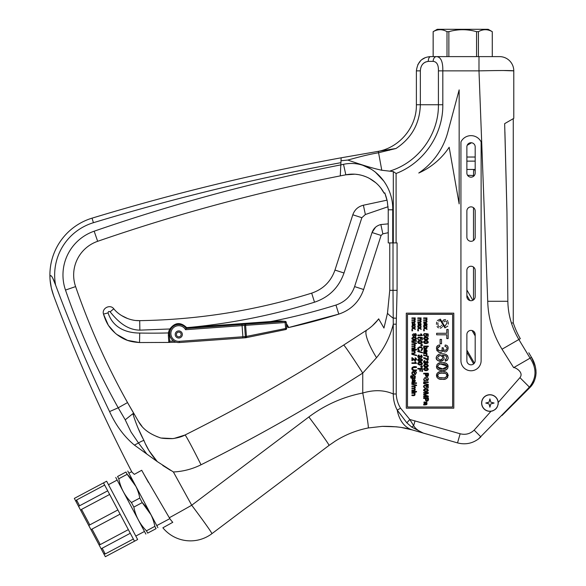<?xml version="1.0" encoding="UTF-8"?>
<svg xmlns="http://www.w3.org/2000/svg" width="586" height="586" viewBox="0 0 586 586"><rect width="100%" height="100%" fill="white"/><g stroke="black" fill="none" stroke-linecap="round" stroke-linejoin="round"><path stroke-width="0.88" d="M466.874 161.135L475.187 161.135M433.142 56.615L433.142 31.673L437.251 29.3L488.175 29.3L492.284 31.673L492.284 56.615L492.269 31.673C487.669 29.058 483.054 29.058 478.418 31.673L478.418 56.615M476.565 56.615L476.565 31.673L478.418 31.673M448.861 56.615L448.861 31.673C458.054 29.058 467.291 29.058 476.565 31.673M447.008 56.615L447.008 31.673C442.408 29.058 437.793 29.058 433.157 31.673L433.157 56.615M466.874 157.026L475.187 157.026M447.008 31.673L448.861 31.673M334.965 270.073L344.004 272.995L361.848 217.706L365.371 214.52L363.379 205.225C358.156 206.536 354.633 209.722 352.809 214.784L334.965 270.073C330.936 281.529 323.172 289.22 311.679 293.139L314.514 302.208C274.175 314.799 232.913 323.164 190.736 327.296L186.67 327.611C180.576 321.846 174.987 322.3 169.881 328.973A10.453 10.453 0 0 0 168.438 332.936L168.358 335.47L169.303 335.148L169.75 341.411L168.827 342.429L139.534 342.546C130.949 341.894 125.126 340.7 116.724 334.386C108.644 327.691 106.11 322.285 103.48 314.103C101.612 308.287 110.117 303.892 113.779 308.785C116.548 312.287 120.43 315.239 125.411 317.634C130.48 319.831 135.249 320.835 139.717 320.645C198.361 319.744 255.679 310.58 311.679 293.139C323.172 289.22 330.936 281.529 334.965 270.073L352.809 214.784C354.633 209.722 358.156 206.536 363.379 205.225L387.031 200.156L386.13 196.867M513.263 118.68L504.656 123.646L513.263 118.68L513.263 322.901C515.284 328.914 517.636 334.166 520.317 338.657C517.636 334.166 515.284 328.914 513.263 322.901L513.263 118.68M528.806 352.787L531.495 357.343C534.447 361.98 535.97 367.232 536.058 373.099C535.597 379.362 533.392 384.328 529.458 387.991L534.293 380.944M534.447 380.57L534.688 379.97M535.355 377.889L535.816 375.655M536.058 373.099L535.941 369.861M535.362 366.58L531.495 357.343L530.103 358.149C536.842 368.316 536.622 377.985 529.436 387.141L478.381 439.031L480.872 436.863L474.155 430.139C470.14 433.889 465.474 435.09 460.149 433.765L409.826 419.481L400.568 408.193C397.901 403.835 396.458 399.095 396.239 393.975L396.239 324.19L397.081 290.334L397.081 242.912L396.092 242.912L396.092 173.493C423.766 162.901 443.155 134.553 442.818 104.748L442.818 70.869L478.989 70.869L487.72 301.285C488.204 318.345 492.973 334.32 502.026 349.219L513.651 367.649C514.266 366.829 524.419 372.073 519.936 377.64L498.21 402.457A8.314 8.314 0 0 0 489.918 394.722A8.314 8.314 0 0 0 481.626 403.578A8.314 8.314 0 0 0 491.002 411.277L474.155 430.139M513.16 403.761L513.453 404.062L529.458 387.991L501.982 415.533M510.824 321.077L511.446 323.054L513.263 322.901M498.115 403.036A8.197 8.197 0 0 0 485.823 395.938A8.197 8.197 0 0 0 485.823 410.134A8.197 8.197 0 0 0 498.115 403.036M489.039 402.157L489.918 398.883L490.797 402.157L494.079 403.036L490.797 403.915L489.918 407.197L489.039 403.915L485.765 403.036L489.039 402.157L489.918 398.883L490.797 402.157M489.039 403.915L489.918 407.197L490.797 403.915M186.67 327.611L186.282 328.453M170.651 329.449L169.881 328.973L139.849 330.145C126.459 329.911 117.376 320.828 110.139 311.84C108.901 311.122 108.212 311.481 108.08 312.909C112.959 327.823 126.202 333.009 139.717 333.046A616.758 616.758 0 0 0 168.438 332.936A616.882 616.882 0 0 1 155.29 333.156M286.547 326.248L286.422 324.512L287.638 326.849L286.342 323.428L288.759 327.501L338.796 314.118L335.961 305.05A616.076 616.076 0 0 1 270.959 321.531L280.269 320.996L285.008 321.355L245.556 324.19L245.637 325.355L244.552 325.457L245.556 324.19L242.003 324.446L280.313 321.692L280.269 320.996M288.708 327.508L287.638 326.849A7.127 7.127 0 0 0 287.638 326.849A0.952 0.952 0 0 0 288.759 327.508A627.599 627.599 0 0 0 338.796 314.118C351.058 309.935 359.335 301.731 363.635 289.513L381.083 235.44L382.848 233.851L381.083 235.44L372.044 232.525L354.589 286.591C351.38 295.769 345.169 301.922 335.961 305.05M168.358 335.47L168.827 342.429L169.735 341.213A626.412 626.412 0 0 0 173.786 341.089M116.724 334.386L127.462 340.334L139.534 342.546L168.827 342.429A627.599 627.599 0 0 0 176.174 342.187M170.416 329.947A9.501 9.501 0 0 0 169.376 333.075L169.303 335.148L169.376 333.068L168.438 332.936M169.303 335.148L169.735 341.213M320.183 319.612L312.345 321.743M365.371 214.52L388.108 206.712M388.24 232.693L382.848 233.851L380.856 224.555C376.512 225.654 373.575 228.306 372.044 232.525L375.465 227.309M388.24 223.859L380.856 224.555M311.679 293.139C255.679 310.58 198.361 319.744 139.717 320.645L136.274 320.513M271.018 322.359L270.959 321.531L191.021 327.274M132.905 320.037L132.495 319.956M131.161 319.648L129.682 319.245M127.638 318.557L121.485 315.517M108.08 312.909L103.48 314.103L108.183 324.922M108.718 325.735L115.142 333.06M242.97 337.954L242.89 336.767L244.736 336.635A1.187 0.798 78.4 0 0 245.776 337.741L246.669 337.558L245.776 337.741A1.187 1.187 0 0 1 245.622 337.763L179.353 342.524L245.622 337.763A1.187 0.806 -94.1 0 1 244.736 336.635L245.358 336.474L244.567 325.42M246.435 336.415L246.669 337.558L285.748 329.537A1.187 1.187 0 0 0 286.693 328.292L286.276 322.454A1.187 1.187 0 0 0 285.008 321.355A1.187 1.187 0 0 1 286.276 322.454L245.629 325.355L245.102 324.336M175.221 334.723A3.56 3.56 0 0 1 180.334 331.266A3.56 3.56 0 0 1 180.774 337.419A3.56 3.56 0 0 1 175.221 334.723M186.18 328.46L185.55 329.698L242.084 325.633L242.003 324.446L186.18 328.46A9.024 9.024 0 0 0 170.585 329.581A9.024 9.024 0 0 0 179.353 342.524L179.272 341.338A7.838 7.838 0 0 1 175.917 326.197A7.838 7.838 0 0 1 185.55 329.698M246.42 336.415L245.358 336.518L246.076 337.499L246.42 336.415L245.622 325.355M246.669 337.558L246.076 337.499M251.965 336.474L258.609 335.111M181.096 333.969A2.373 2.373 0 0 0 177.184 332.709A2.373 2.373 0 0 0 178.049 336.73A2.373 2.373 0 0 0 181.096 333.969M133.337 539.017L105.231 553.96L103.641 553.492L101.129 548.774L105.341 556.7L134.494 541.2L129.96 532.659L103.495 482.893L74.341 498.393L78.553 506.319L76.048 501.601L76.546 500.012L104.652 485.069M107.707 490.819L78.553 506.319L90.955 529.641L98.931 544.636L90.955 529.641L120.108 514.142L92.002 529.085L100.243 544.584L98.931 544.636L101.129 548.774L130.282 533.275M80.758 510.457L81.535 509.395L109.641 494.452M100.243 544.584L128.349 529.634M89.775 524.895L117.881 509.952M103.495 482.893L106.637 481.216L137.644 539.523L134.494 541.2M127.777 471.056L157.89 527.686M115.757 477.443L145.87 534.073M131.418 502.517L139.805 498.056C138.01 488.907 133.806 480.989 127.177 474.301L125.961 472.023C128.356 470.748 128.356 470.748 125.961 472.023C128.356 470.748 128.356 470.748 125.961 472.023L117.574 476.484C115.178 477.751 115.178 477.751 117.574 476.484C115.178 477.751 115.178 477.751 117.574 476.484L118.79 478.762C120.577 487.911 124.789 495.829 131.418 502.517L133.842 507.08C135.637 516.222 139.842 524.14 146.471 530.828L147.687 533.114C145.291 534.381 145.291 534.381 147.687 533.114C145.291 534.381 145.291 534.381 147.687 533.114L156.074 528.653C158.469 527.378 158.469 527.378 156.074 528.653C158.469 527.378 158.469 527.378 156.074 528.653L154.858 526.367C153.071 517.218 148.859 509.3 142.23 502.62L150.99 514.764M118.79 478.762L127.177 474.301L135.937 486.446M139.805 498.056L142.23 502.62L133.842 507.08M146.471 530.828L154.858 526.367M335.28 441.09L329.039 445.411A35.629 1.011 53 0 0 308.866 416.961L191.717 505.235A35.629 0.623 150.4 0 1 169.31 517.746L144.134 474.66M148.5 482.527L141.702 470.272L134.333 474.36L131.916 472.111C101.971 414.375 75.872 355.57 53.634 295.688C75.872 355.57 101.971 414.375 131.916 472.111M452.619 406.999L452.619 314.352L407.482 314.352L407.482 406.999L452.619 406.999M423.671 321.868C427.128 322.725 427.084 319.685 423.671 320.454L423.671 319.89C427.062 320.74 427.113 317.729 423.671 318.484L423.671 317.92L426.996 317.92L426.491 320.366C427.59 322.19 426.652 322.879 423.671 322.432L423.671 321.868L425.004 321.868M423.671 319.89L424.506 319.89M425.333 319.89L426.212 319.846M426.432 319.722L426.586 319.245M425.407 321.868L426.19 321.831M427.069 321.494L426.886 322.073M426.352 322.395L423.671 322.432M427.069 319.429L426.491 320.366M411.921 394.971C415.342 395.902 415.467 392.605 411.921 393.389L411.921 392.832L415.247 392.832L414.771 393.331C415.503 395.25 414.558 395.99 411.921 395.535L411.921 394.971L413.504 394.979M413.613 394.971L414.456 394.913M414.595 395.484L414.214 395.528M413.24 395.535L411.921 395.535M411.921 391.968L411.921 391.404L415.247 391.404L415.247 391.968L411.921 391.968M415.877 391.968L415.877 391.404L416.514 391.404L416.514 391.968L415.877 391.968M413.372 388.584L411.921 388.584L411.921 388.02C415.32 388.884 415.306 385.844 411.921 386.613L411.921 386.049L415.247 386.049L414.785 386.555L415.291 387.28M411.921 388.584C415.371 387.829 415.298 390.862 411.921 389.998L412.756 389.998M414.595 390.525L411.921 390.562L411.921 389.998M411.921 390.562C414.895 391.03 415.833 390.342 414.742 388.496L414.785 386.555M411.921 388.02L412.749 388.02M413.584 388.02L414.456 387.976M413.584 389.998L414.082 389.998M414.749 389.741L414.837 389.375M415.313 389.69L415.108 390.232M415.32 387.588L414.742 388.496M411.848 384.299L411.848 383.845L416.587 385.178L416.587 385.632L411.848 384.299M411.921 383.391L411.921 382.826L416.514 382.826L416.514 383.391L411.921 383.391M412.485 381.025L413.599 381.405L412.434 379.845L412.288 380.409M413.328 380.153L412.998 379.713M414.038 381.398L414.302 379.171C415.877 381.244 415.078 382.233 411.921 382.138L412.339 381.442C412.258 378.629 412.822 378.615 414.038 381.398L414.646 381.259M412.434 379.845L413.599 381.405M415.291 380.241L414.991 381.742M414.192 381.962L413.474 381.969M413.284 381.969L412.551 381.977M414.742 381.127L414.851 380.688M412.097 379.398L412.72 379.076M413.767 379.926L413.892 380.746M413.643 376.065C417.811 378.292 409.358 377.926 413.643 376.065L413.042 376.139M412.39 376.93L412.734 377.684M414.859 376.959L414.668 376.454M410.83 375.97L411.65 375.604C410.149 377.941 411.35 378.886 415.247 378.424L414.302 378.424M415.291 377.223L414.837 377.919L415.247 378.424M414.837 377.919C417.298 374.923 410.032 374.776 412.361 377.86C410.969 377.714 410.705 377.142 411.57 376.153L411.079 376.6M411.65 375.604L411.57 376.153M413.635 375.487L414.573 375.692M415.166 376.263L415.306 376.717M411.042 377.01L411.108 377.377M413.364 378.424L412.888 378.424M411.167 378.212L410.749 377.78M410.574 376.849L410.698 376.19M412.126 372.007L413.401 371.297L415.166 374.227L416.045 372.967M416.529 372.528L415.218 374.806L415.166 374.227M415.218 374.806L413.445 371.868L412.463 372.696M413.401 371.297L413.445 371.868M412.427 372.835L412.427 373.604M413.101 374.366L413.504 374.264M414.075 372.85L414.185 372.469M414.309 372.147L414.69 371.656M415.489 371.48L416.258 371.92M415.21 372.066L414.837 372.425M414.588 373.319L414.441 373.846M413.987 374.652L413.621 374.879M413.342 374.93L412.61 374.776M412.588 374.762L412.083 374.256M411.855 373.472L411.892 372.608M412.288 367.341L416.514 366.88C410.544 365.071 410.559 372.293 416.514 370.484L416.514 369.876C414.507 370.301 413.137 369.92 412.398 368.74C413.152 367.429 414.522 367.012 416.514 367.488L412.896 367.649M416.514 366.88L416.514 367.488M416.514 370.484L412.976 370.389M412.302 370.022L411.929 369.341M411.848 368.675L411.929 367.993M412.507 368.067L412.398 368.74M412.515 369.312L412.837 369.693M415.379 361.716L416.529 363.401L411.921 363.401L411.921 362.837L415.518 362.837L414.837 361.716L415.833 362.434M414.837 361.716L415.518 362.837M412.954 358.859L412.463 358.427L412.463 360.676L411.921 360.676L411.921 357.643L412.573 357.834M412.463 358.427C413.635 362.06 418.822 359.95 415.21 357.746L415.152 358.324C417.613 361.306 413.042 358.947 411.921 357.643M416.521 359.064L416.5 359.614M415.577 360.632L415.071 360.654M414.639 360.515L414.199 360.214M413.914 359.943L413.13 359.057M413.342 358.493L414.031 359.291M414.58 359.811L415.027 360.046M415.452 360.06L416.016 359.54M411.848 354.34L411.848 353.885L416.587 355.219L416.587 355.673L411.848 354.34M411.921 351.3L411.921 350.736L415.247 350.736L414.771 351.241C415.503 353.16 414.558 353.9 411.921 353.446L411.921 352.882C415.357 353.819 415.371 350.443 411.921 351.3L413.606 351.3M414.756 352.545L414.837 352.142M415.254 352.75L414.932 353.241M413.262 353.446L411.921 353.446M411.921 349.879L411.921 349.315L415.247 349.315L415.247 349.879L411.921 349.879M415.877 349.879L415.877 349.315L416.514 349.315L416.514 349.879L415.877 349.879M411.921 347.908C415.386 348.773 415.298 345.711 411.921 346.494L411.921 345.938C415.32 346.802 415.306 343.755 411.921 344.524L411.921 343.96L415.247 343.96L414.742 346.414C415.833 348.26 414.888 348.941 411.921 348.472L411.921 347.908L413.255 347.908M411.921 345.938L412.749 345.938M413.584 345.938L414.456 345.887M413.665 347.908L414.441 347.872M414.837 347.256L414.434 346.612M414.595 348.436L411.921 348.472M415.32 345.498L414.742 346.414M411.848 342.209L411.848 341.755L416.587 343.096L416.587 343.55L411.848 342.209M411.921 341.301L411.921 340.737L416.514 340.737L416.514 341.301L411.921 341.301M414.888 337.639L412.903 337.763M413.306 339.382L413.921 339.433M415.1 339.382L415.496 339.279M414.185 337.023C411.189 337.939 411.072 338.928 413.833 340.012C417.305 339.104 417.422 338.107 414.185 337.023L413.548 337.06M414.192 337.609C420.404 339.624 407.981 339.638 414.192 337.609M415.027 337.089L415.701 337.272M416.5 338.84L415.694 339.777M414.742 339.997L414.031 340.019M413.797 340.012L413.408 339.968M411.892 338.144L413.057 337.148M415.306 335.705L416.023 334.701M415.65 334.276L415.364 334.21C417.759 335.881 412.874 335.771 415.364 334.21M413.32 335.888L413.877 335.653M414.148 335.163L414.112 334.606M413.848 334.24L413.247 334.035C416.404 336.042 410.061 336.086 413.247 334.035M413.943 333.639L414.412 335.602C416.946 338.452 416.939 331.434 414.412 334.328C416.939 331.434 416.946 338.452 414.412 335.602M413.694 336.393L413.123 336.474M411.921 330.841L411.921 330.204L412.559 330.204L412.559 330.841L411.921 330.841M411.921 327.135L411.921 326.453L413.643 327.669L415.247 326.549L415.247 327.23L414.097 327.992L415.247 328.805L415.247 329.493L413.643 328.358L411.921 329.559L411.921 328.878L413.196 328.028L411.921 327.135M413.408 325.398L412.383 323.919M412.288 324.402L412.485 325.025M413.328 324.153L412.998 323.714M414.038 325.398L414.302 323.172C415.877 325.252 415.086 326.241 411.921 326.138L412.339 325.442C412.251 322.63 412.815 322.615 414.038 325.398L414.646 325.259M412.434 323.846L413.599 325.406M414.302 323.172L415.291 324.241M414.991 325.743L414.5 325.948M414.207 325.963L413.504 325.963M413.32 325.963L412.551 325.977M412.097 323.399L412.712 323.076M413.767 323.926L413.892 324.747M411.921 321.868C415.364 322.747 415.349 319.722 411.921 320.454L411.921 319.89C415.32 320.754 415.306 317.715 411.921 318.484L411.921 317.92L415.247 317.92L414.742 320.366C415.833 322.212 414.895 322.901 411.921 322.432L411.921 321.868L413.255 321.868M411.921 319.89L412.749 319.89M413.584 319.89L414.456 319.846M413.687 321.868L414.441 321.831M414.712 321.685L414.837 321.289M414.595 322.395L411.921 322.432M415.32 319.458L414.742 320.366M417.796 369.048L417.796 368.433L422.389 368.433L422.389 371.531L421.847 371.531L421.847 369.048L420.426 369.048L420.426 371.202L419.884 371.202L419.884 369.048L417.796 369.048M421.598 366.096C421.598 367.239 421.598 367.239 421.598 366.096C421.598 367.239 421.598 367.239 421.598 366.096C421.598 367.239 421.598 367.239 421.598 366.096L421.927 366.221M421.598 365.759C418.653 367.612 424.535 367.678 421.598 365.759L422.228 366.03M422.447 366.484L422.264 367.18M422.037 367.371L421.524 367.488M421.283 367.429L420.733 366.733M420.067 362.639C426.374 364.639 413.767 364.675 420.067 362.639L419.62 362.653M419.085 362.705L418.587 362.88M418.301 363.137L418.184 363.562M419.005 364.382L419.532 364.448M420.067 364.47L420.602 364.448M421.122 364.382L421.539 364.228M421.817 363.979L421.942 363.54M421.034 362.712L420.55 362.653M420.059 362.053C417.064 362.968 416.946 363.965 419.708 365.041C423.18 364.148 423.297 363.152 420.059 362.053L419.4 362.089M420.931 362.119L421.627 362.324M422.374 363.913L421.59 364.8M420.616 365.027L419.935 365.049M419.671 365.041L419.283 364.997M417.767 363.181L418.931 362.177M419.29 359.115L418.778 359.225M419.18 360.844L419.649 360.895M419.913 360.903L420.067 359.072C426.337 361.079 413.826 361.115 420.067 359.072M420.059 358.486C417.02 359.408 416.946 360.405 419.84 361.481C423.187 360.566 423.26 359.57 420.059 358.486L419.481 358.515M420.675 358.522L421.371 358.661M422.345 359.548L422.411 359.972M422.36 360.397L421.752 361.159M420.792 361.445L420.089 361.489M419.393 361.452L418.426 361.181M417.774 360.405L417.723 359.972M417.781 359.548L418.748 358.661M417.84 355.753L418.997 354.926C417.327 357.211 417.759 357.929 420.279 357.064C422.521 357.577 422.836 356.881 421.217 354.97L421.114 355.534C421.942 357.108 421.73 357.299 420.462 356.098L420.77 356.969M418.997 354.926L419.078 355.49C418.301 357.394 418.594 357.577 419.972 356.032L420.462 356.098M422.294 356.94L421.92 357.46M421.29 357.694L420.279 357.064M421.913 356.581L421.883 356.061M419.078 355.49L419.605 357.196M419.232 357.929L418.565 357.812M417.943 357.233L417.723 356.522M417.723 351.541L417.723 351.087L422.462 352.428L422.462 352.882L417.723 351.541M422.264 349.849L421.129 350.758C426.659 345.872 413.225 346.194 419.254 350.831L419.408 350.223C414.756 347.198 425.004 346.516 420.982 350.157L421.319 350.018M421.129 350.758L420.982 350.157M417.972 349.945L419.232 346.897M420.008 346.78L421.473 347.11M418.902 347.681L418.272 348.575M418.265 349.175L418.455 349.63M421.598 344.634C421.598 345.777 421.598 345.777 421.598 344.634C421.598 345.777 421.598 345.777 421.598 344.634C421.598 345.777 421.598 345.777 421.598 344.634L422.001 344.832M420.733 345.051L421.598 344.29C418.66 346.172 424.528 346.187 421.598 344.29L422.228 344.561M422.418 344.89L422.088 345.872M422.067 345.887L421.598 346.026M421.305 345.974L420.733 345.125M419.4 341.206L418.851 341.316M418.287 341.711L418.184 342.099M418.214 342.283L418.594 342.766M419.041 342.927L419.657 342.993M420.916 342.957L421.305 342.869M421.034 341.242L420.616 341.191M420.059 340.591C417.02 341.513 416.946 342.51 419.84 343.586C423.187 342.671 423.26 341.675 420.059 340.591L419.495 340.62M420.067 341.169C426.491 342.993 413.57 343.543 420.067 341.169M420.689 340.627L421.341 340.752M422.345 341.66L422.411 342.078M422.36 342.495L421.737 343.264M420.785 343.543L420.081 343.586M419.393 343.55L418.419 343.279M417.774 342.517L417.723 342.085M417.774 341.667L418.77 340.759M417.73 338.29L418.997 337.023C414.749 338.708 422.147 342.143 420.558 337.778L421.788 338.027L421.788 339.851L422.33 339.851L422.33 337.58L419.972 337.133L419.891 337.661L418.419 337.895M418.997 337.023L419.049 337.609M420.338 338.679L420.308 338.203M419.657 340.041L418.646 339.924M417.913 339.279L417.723 338.488M421.253 333.888L422.411 335.58L417.796 335.58L417.796 335.016L421.385 335.016L420.711 333.888L421.73 334.643M420.711 333.888L421.385 335.016M417.796 330.841L417.796 330.204L418.433 330.204L418.433 330.841L417.796 330.841M417.796 327.135L417.796 326.453L419.517 327.669L421.122 326.549L421.122 327.23L419.972 327.992L421.122 328.805L421.122 329.493L419.517 328.358L417.796 329.559L417.796 328.878L419.071 328.028L417.796 327.135M418.814 323.692L418.316 323.846L418.36 325.018M419.473 325.406L418.316 323.846L419.327 324.871M419.195 324.153L418.873 323.714M419.913 325.398L420.177 323.172C421.752 325.252 420.953 326.241 417.796 326.138L418.221 325.442C418.126 322.63 418.69 322.615 419.913 325.398L420.521 325.259M420.858 323.523L421.166 324.241M420.865 325.743L420.382 325.948M420.074 325.963L419.342 325.963M419.151 325.963L418.426 325.977M417.972 323.399L418.594 323.076M419.642 323.926L419.766 324.747M417.796 321.868C421.239 322.747 421.231 319.722 417.796 320.454L417.796 319.89C421.195 320.762 421.18 317.715 417.796 318.484L417.796 317.92L421.122 317.92L420.616 320.366C421.708 322.212 420.763 322.901 417.796 322.432L417.796 321.868L419.129 321.868M417.796 319.89L418.624 319.89M419.451 319.89L420.33 319.846M419.554 321.868L420.316 321.831M420.58 321.692L420.711 321.289M421.188 321.56L420.982 322.102M420.47 322.395L417.796 322.432M421.195 319.495L420.616 320.366M424.667 402.509L424.037 403.234M424.235 403.849L424.696 404.172M425.202 403.688L425.121 403.205M425.07 402.97L424.747 402.531M423.671 404.377L424.096 404.259C424.008 401.447 424.572 401.432 425.788 404.223L426.051 401.989C427.619 404.076 426.828 405.065 423.671 404.955L423.671 404.377M425.348 404.223L424.183 402.67L425.348 404.223M426.733 402.34L427.033 403.051M427.033 403.959L426.733 404.567M426.674 404.611L426.271 404.765M425.956 404.78L425.224 404.787M425.055 404.787L424.301 404.801M426.396 404.084L426.601 403.505M423.846 402.216L424.469 401.893M425.172 402.128L425.429 402.494M425.517 402.743L425.641 403.564M427.297 400.685L427.721 398.495C427.179 401.381 426.63 401.381 426.081 398.495L426.337 400.546M423.671 398.495L423.671 397.879L428.263 397.879C429.626 401.981 424.674 402.443 425.539 398.495L423.671 398.495M427.721 398.495L426.081 398.495M428.256 399.93L428.132 400.612M426.242 401.227L425.539 398.495M426.3 395.396L428.263 396.077L428.263 396.89L423.671 396.89L423.671 396.304L427.509 396.304L423.671 394.971L423.671 394.422L427.575 393.096L423.671 393.096L423.671 392.51L428.263 392.51L428.263 393.411L424.337 394.73L425.539 395.132M428.263 396.077L424.337 394.73M425.341 389.338L424.843 389.419M424.916 391.074L425.473 391.133M426.769 391.104L427.172 391.016M427.472 390.869L427.743 390.503M426.908 389.39L426.513 389.338M425.941 388.738C422.938 389.646 422.821 390.642 425.575 391.719C429.055 390.818 429.172 389.822 425.941 388.738L425.297 388.774M425.941 389.316C432.329 391.272 419.481 391.463 425.941 389.316M426.791 388.796L427.443 388.979M428.249 390.554L427.414 391.499M426.476 391.704L425.773 391.726M423.641 389.858L424.806 388.855M423.605 386.43L424.872 385.17C420.638 386.833 427.992 390.305 426.432 385.925L427.663 386.167L427.663 387.991L428.205 387.991L428.205 385.72L425.846 385.28L425.766 385.808L424.264 386.071M424.872 385.17L424.916 385.749M426.212 386.797L426.183 386.342M425.517 388.188L423.597 386.635M423.597 383.574L423.597 383.119L428.337 384.453L428.337 384.914L423.597 383.574M423.671 382.548L423.671 381.94L428.263 381.94L428.263 382.548L423.671 382.548M423.597 379.435L425.15 377.355L426.923 380.277L427.787 378.966M428.161 380.065L426.967 380.863L426.923 380.277M426.967 380.863L425.15 377.355M424.191 378.827L424.176 379.655M424.879 380.424L425.253 380.314M425.824 378.9L425.934 378.527M426.059 378.204L426.549 377.64M427.267 377.538L427.934 377.897M428.256 378.527L428.322 379.574M426.337 379.369L426.22 379.816M425.736 380.71L424.476 380.885M424.381 380.849L423.825 380.307M427.201 376.109L427.721 373.883C427.187 376.754 426.645 376.754 426.081 373.883L426.886 376.153M423.671 373.883L423.671 373.267L428.263 373.267C429.626 377.369 424.674 377.838 425.539 373.883L423.671 373.883M427.721 373.883L426.081 373.883M428.256 375.318L428.132 375.992M426.234 376.615L425.539 373.883M425.941 368.272C432.241 370.279 419.642 370.308 425.941 368.272L425.48 368.286M424.96 368.345L424.462 368.521M424.169 368.777L424.066 369.187M424.879 370.015L425.407 370.088M425.934 370.103L426.469 370.088M426.996 370.015L427.414 369.861M427.692 369.612L427.817 369.173M426.908 368.345L426.418 368.294M425.941 367.693C422.938 368.601 422.821 369.598 425.575 370.674C429.055 369.773 429.172 368.777 425.941 367.693L425.297 367.722M426.791 367.752L427.443 367.935M428.249 369.51L427.421 370.455M426.476 370.66L425.773 370.682M423.641 368.814L424.806 367.81M425.941 364.704C432.241 366.704 419.642 366.748 425.941 364.704L425.487 364.719M424.953 364.778L424.462 364.953M424.169 365.217L424.066 365.62M424.887 366.448L425.407 366.521M425.941 366.536L426.469 366.521M426.996 366.455L427.414 366.294M427.692 366.052L427.817 365.613M426.908 364.778L426.425 364.726M425.941 364.126C422.894 365.049 422.821 366.045 425.714 367.114C429.062 366.199 429.135 365.203 425.941 364.126L425.04 364.192M426.85 364.199L427.524 364.404M428.249 365.964L427.524 366.843M426.681 367.078L425.949 367.122M425.246 367.085L424.381 366.858M423.619 365.364L424.345 364.404M423.722 361.372L424.872 360.558C421.891 360.881 424.953 365.51 426.161 362.697C428.395 363.203 428.71 362.507 427.091 360.61L426.989 361.174C427.846 362.741 427.633 362.924 426.337 361.73C427.633 362.924 427.846 362.741 426.989 361.174M424.872 360.558L424.953 361.123C424.176 363.027 424.476 363.21 425.846 361.672L426.337 361.73M428.168 362.573L427.795 363.1M427.179 363.327L426.161 362.697M424.953 361.123L424.088 361.782M424.725 362.91L425.604 362.756M425.106 363.562L424.425 363.437M423.817 362.866L423.605 362.141M426.798 358.654L427.663 359.277L427.663 357.021L428.205 357.021L428.205 359.994L425.846 358.793M427.663 359.277L423.671 357.665L423.671 358.244L427.765 359.994M424.718 357.812L425.795 358.149M423.597 355.402L423.597 354.94L428.337 356.273L428.337 356.735L423.597 355.402M426.374 354.823C426.41 353.783 425.517 353.439 423.671 353.79L423.671 353.226L426.996 353.226L426.491 353.732L426.894 355.021L426.308 354.01M425.919 353.834L425.458 353.79M427.048 354.266L426.894 355.021M425.07 351.783L424.125 350.325M424.037 350.802L424.235 351.424M425.202 351.27L425.07 350.545M425.062 350.516L424.747 350.106M423.671 351.952L424.096 351.834C424.008 349.022 424.572 349.007 425.788 351.79L426.051 349.564C427.626 351.629 426.835 352.618 423.671 352.53L423.671 351.952M424.183 350.245L425.348 351.798M426.733 349.915L427.033 350.626M427.055 350.728L427.048 351.461M426.74 352.135L426.264 352.34M425.949 352.354L425.231 352.362M425.033 352.362L424.301 352.376M426.396 351.651L426.601 351.08M423.839 349.791L424.469 349.476M425.165 349.703L425.429 350.069M425.517 350.318L425.641 351.139M425.355 346.59C429.75 348.428 421.092 348.582 425.355 346.59L425.062 346.604M424.088 347.249L424.293 348.04M424.696 348.311L426.315 348.128M426.608 347.498L426.132 346.758M424.096 346.612L423.671 346.084L428.263 346.084L428.263 346.648L426.623 346.648C428.981 349.703 421.561 349.461 424.096 346.612L423.627 347.249M423.766 348.194L423.619 347.732M424.235 342.576L425.473 342.986M426.784 342.957L427.751 342.341M427.787 341.858L427.48 341.47M425.941 340.591C422.894 341.513 422.821 342.51 425.707 343.579C429.062 342.663 429.135 341.667 425.941 340.591L425.29 340.627M425.941 341.169C432.307 343.125 419.51 343.323 425.941 341.169M426.784 340.656L427.575 340.898M428.234 342.48L427.648 343.242M426.659 343.543L425.941 343.586M425.268 343.55L424.279 343.264M423.656 342.517L423.597 342.085M423.656 341.66L424.601 340.766M425.941 337.609C432.241 339.609 419.642 339.646 425.941 337.609L425.48 337.624M424.96 337.675L424.462 337.851M424.169 338.115L424.066 338.518M424.879 339.353L425.407 339.419M425.934 339.44L426.469 339.419M426.996 339.353L427.414 339.199M427.692 338.95L427.817 338.51M426.908 337.683L426.418 337.624M425.941 337.023C422.938 337.939 422.821 338.928 425.575 340.012C429.055 339.111 429.172 338.115 425.941 337.023L425.297 337.06M426.791 337.089L427.443 337.265M428.249 338.84L427.421 339.792M426.476 339.997L425.773 340.019M423.641 338.144L424.806 337.14M424.872 333.456C420.638 335.133 427.985 338.591 426.432 334.218L427.663 334.46L427.663 336.283L428.205 336.283L428.205 334.013L425.846 333.566L425.766 334.101L424.916 334.042L424.872 333.456L423.605 334.731M424.066 334.972L424.916 335.881M425.678 335.807L426.132 335.375M426.147 335.339L426.183 334.628M425.517 336.481L424.513 336.357M423.788 335.719L423.597 334.921M423.671 330.841L423.671 330.204L424.315 330.204L424.315 330.841L423.671 330.841M423.671 327.135L423.671 326.453L425.392 327.669L426.996 326.549L426.996 327.23L425.846 327.992L426.996 328.805L426.996 329.493L425.392 328.358L423.671 329.559L423.671 328.878L424.945 328.028L423.671 327.135M426.996 328.805L425.846 327.992M425.07 325.391L424.125 323.933M424.037 324.41L424.235 325.025M425.202 324.871L425.07 324.153M425.062 324.124L424.747 323.714M423.671 325.56L424.096 325.442C424.008 322.63 424.572 322.615 425.788 325.398L426.051 323.172C427.626 325.237 426.835 326.226 423.671 326.138L423.671 325.56M424.183 323.846L425.348 325.406M426.733 323.523L427.033 324.226M427.055 324.329L427.048 325.069M426.74 325.743L426.264 325.941M425.949 325.963L425.231 325.963M425.033 325.963L424.301 325.977M426.396 325.259L426.601 324.688M423.839 323.391L424.469 323.076M425.165 323.304L425.429 323.67M425.517 323.926L425.641 324.747M437.405 320.542L440.35 319.106L444.789 326.439L446.964 323.113M447.792 326.124L444.899 327.896L444.789 326.439M444.899 327.896L440.467 320.535L438.797 321.216M440.35 319.106L440.467 320.535M437.94 322.827L437.918 324.878M438.189 325.713L438.811 326.468M439.72 326.768L440.599 326.541M441.243 325.75L441.478 325.149M442.012 323.113L442.247 322.241M442.62 321.238L443.705 319.956M443.858 319.868L445.594 319.568M447.316 320.469L447.814 321.187M448.165 322.139L448.319 324.153M446.796 322.234L446.21 321.348M445.631 321.025L444.862 321.047M444.305 321.384L443.961 321.934M443.324 324.161L443.148 324.871M442.796 326.028L442.525 326.622M441.822 327.515L440.247 328.211M438.438 327.86L437.068 326.563M436.475 324.336L436.651 322.139M442.327 373.179C448.136 371.978 448.319 378.761 442.555 377.765C436.453 379.01 436.277 372.066 442.327 373.179L441.177 373.209M440.504 373.267L439.163 373.546M438.562 373.831L437.962 374.417M437.705 374.945L437.632 375.45M437.72 376.036L437.984 376.542M438.555 377.098L439.185 377.399M440.379 377.662L442.24 377.765M445.17 377.501L446.715 376.49M446.95 376L447.03 375.48M446.95 374.894L446.678 374.366M446.298 373.971L445.8 373.678M444.488 373.319L442.371 373.179M442.327 371.722C434.724 370.227 435.024 380.644 442.232 379.23C449.623 380.893 449.792 370.14 442.327 371.722L440.892 371.78M443.961 371.802L444.693 371.912M445.807 372.213L446.532 372.55M447.221 373.062L447.631 373.524M448.158 374.908L448.195 375.663M447.777 377.186L447.162 377.948M446.386 378.468L445.668 378.783M444.891 379.003L443.983 379.149M443.06 379.215L442.496 379.223M441.588 379.208L440.621 379.142M439.632 378.966L438.819 378.724M438.042 378.344L437.332 377.802M436.812 377.084L436.599 376.527M436.467 375.567L436.541 374.659M436.797 373.905L437.288 373.187M437.976 372.623L439.61 371.978M446.95 365.972L441.192 364.28M437.698 366.038L437.632 366.514M437.72 367.107L442.708 368.828L447.03 366.543M442.327 362.793C434.849 361.35 434.622 371.685 442.635 370.293C449.733 371.744 449.667 361.328 442.327 362.793L441.133 362.837M442.327 364.243C448.144 363.049 448.312 369.832 442.562 368.828C436.438 370.088 436.284 363.137 442.327 364.243M443.888 362.866L444.752 362.99M445.792 363.269L446.547 363.62M447.125 364.038L447.851 364.975M448.158 365.986L447.697 368.396M447.089 369.07L446.276 369.59M445.66 369.847L445.038 370.03M444.063 370.206L443.001 370.279M442.078 370.286L440.672 370.213M439.383 369.971L438.46 369.634M437.581 369.085L437.01 368.484M436.768 368.059L436.57 367.495M436.467 366.69L436.475 366.257M436.856 364.844L437.295 364.236M437.969 363.694L439.991 362.976M440.394 355.409C443.668 357.094 443.624 358.603 440.262 359.929C436.834 358.449 436.878 356.94 440.394 355.409L438.636 355.914M440.115 359.921L440.877 359.885M441.617 359.672L442.13 359.343M442.225 356.112L441.456 355.599M447.338 360.251L445.338 361.188C448.825 359.511 449.11 357.306 446.202 354.574C442.064 353.168 438.973 353.614 436.929 355.9C432.549 362.895 449.008 362.58 442.584 355.197C447.023 355.687 447.894 357.218 445.214 359.782L446.078 359.489M445.338 361.188L445.214 359.782M445.851 355.892L444.847 355.46M443.902 359.174L443.375 360.082M442.547 360.8L441.39 361.276M440.452 361.379L439.28 361.247M438.233 360.837L436.9 359.533M436.892 359.526L436.555 358.647M436.467 357.694L436.592 356.728M436.929 355.9L439.112 354.178M440.628 353.856L442.218 353.776M443.792 353.885L444.715 354.039M446.202 354.574L447.653 355.849M448.18 358.295L447.462 360.112M438.262 345.337L439.661 344.927C432.168 346.004 440.035 357.343 442.877 350.289C446.386 355.805 451.388 345.491 445.214 345.044C451.388 345.491 446.386 355.805 442.877 350.289M442.181 349.278L442.093 347.696L443.331 347.857C443.184 353.541 450.466 347.637 444.957 346.451L445.214 345.044M442.093 347.696C443.353 354.427 433.222 348.26 439.852 346.333L437.691 348.033M439.661 344.927L439.852 346.333M443.331 347.857L443.477 349.095M443.763 349.674L444.107 350.062M445.419 350.406L446.327 350.054M437.808 349.512L438.746 350.611M440.196 350.941L441.5 350.413M440.328 352.435L438.562 352.149M437.119 350.875L436.782 350.252M436.482 349.044L436.504 347.916M436.738 347.037L437.888 345.572M440.108 343.777L440.108 339.404L441.514 339.404L441.514 343.777L440.108 343.777M436.658 334.796L436.658 333.266L446.788 333.266L446.788 329.471L448.151 329.471L448.151 338.598L446.788 338.598L446.788 334.796L436.658 334.796M466.874 146.888A4.161 4.161 0 0 1 471.027 142.728A4.161 4.161 0 0 1 475.187 146.888L475.187 173.017A4.161 4.161 0 0 1 471.027 177.17A4.161 4.161 0 0 1 466.874 173.017L466.874 146.888M469.115 143.196L471.554 142.764L467.196 145.277L468.976 143.27M211.89 533.692L329.039 445.411L211.89 533.692A35.629 35.629 0 0 1 162.871 527.796L172.782 522.302L162.871 527.796A35.629 35.629 0 0 0 211.89 533.692A35.629 1.011 53 0 0 191.717 505.235L173.39 471.972L157.312 461.614L134.428 445.104L138.494 442.987L131.037 432.029L125.228 419.825L118.211 407.797L109.575 411.577M50.11 279.918L51.253 287.565M51.392 288.202L53.634 295.688C51.268 289.103 50.037 282.87 49.942 276.995C50.645 272.256 54.271 281.112 55.589 285.052L52.828 278.343M162.74 465.46L170.504 470.331M383.955 328.043L378.724 318.982L383.955 328.043L387.478 313.268L383.955 328.043M169.31 517.746A24.568 24.568 0 0 0 172.782 522.302M380.856 188.091L384.145 193.226C377.413 180.136 361.745 171.581 345.828 174.811L343.513 164.314L340.81 164.9L340.92 162.681A2242.388 2242.388 0 0 0 93.423 222.702A54.637 54.637 0 0 0 55.589 285.052C71.719 328.182 89.746 370.418 109.67 411.782C115.955 425.546 124.21 436.651 134.428 445.104M406.296 408.186L406.296 313.166L453.806 313.166L453.806 408.186L406.296 408.186M481.121 360.676A10.094 10.094 0 0 1 471.027 370.77A10.094 10.094 0 0 1 460.933 360.676L460.933 141.922A11.251 11.251 0 0 1 481.121 141.922L481.121 360.676M401.747 427.56L412.419 429.963C404.706 427.428 394.671 426.227 382.292 426.359L396.202 426.806M396.37 426.82L399.601 427.223M378.673 151.283L341.155 157.802A2247.142 2247.142 0 0 0 92.039 218.16A59.384 59.384 0 0 0 49.942 276.995A59.384 59.384 0 0 1 92.039 218.16A59.384 59.384 0 0 0 49.942 276.995M425.333 57.648L422.059 59.494M420.675 60.688L417.84 64.607M420.902 67.39L421.59 65.757M422.55 64.299L423.766 63.054M425.172 62.123L428.271 61.369C423.326 62.109 420.689 65.273 420.352 70.869L420.352 104.748L442.818 104.748M385.515 150.162L376.666 151.613C399.007 148.353 416.836 127.316 416.39 104.748C416.836 127.316 399.007 148.353 376.666 151.613L382.358 150.675M395.191 148.668L395.865 148.507M393.133 148.947L392.613 149.027M383.332 150.521L383.786 150.441M382.284 426.366L368.279 427.956C356.464 430.285 345.462 434.666 335.287 441.097M308.866 416.961C325.01 404.889 342.971 396.912 362.749 393.016C374.11 389.639 384.284 389.961 393.272 393.975C393.301 399.82 394.62 405.197 397.235 410.119A35.629 24.671 106 0 0 412.419 429.963L423.304 433.083M504.656 123.646L513.783 118.379L504.656 123.646L506.949 212.454L507.85 300.508M503.652 70.525L513.783 70.869A14.254 14.254 0 0 0 499.536 56.615L432.666 56.615M345.828 174.811L340.283 175.888L340.81 164.893L340.283 175.888L345.828 174.811L354.53 174.21M356.266 174.35L357.702 174.525M359.13 174.767L359.929 174.921M362.983 175.705L366.045 176.796M367.964 177.646L368.594 177.954M369.29 178.312L375.868 182.81M376.937 183.77L377.545 184.356M379.699 186.663L380.417 187.535M377.875 319.941L372.432 325.706M370.931 326.995L369.612 328.043M397.081 290.334L393.008 290.334L393.272 324.19C390.093 336.825 384.511 347.996 376.527 357.709A33.255 7.354 -123.5 0 1 366.917 329.962C371.421 327.01 375.362 323.304 378.724 318.835L378.095 319.656M513.783 70.869C511.871 70.408 500.268 70.408 478.989 70.869L478.989 56.615L499.536 56.615A14.254 14.254 0 0 1 513.783 70.869L513.783 118.379M384.145 193.226L384.775 192.867L384.145 193.226M383.911 181.213L375.223 171.962M371.399 169.273L362.815 165.281M506.941 211.927L504.912 131.901M366.917 329.962L343.674 345.059C293.974 376.901 241.08 406.889 184.986 435.024C181.902 436.753 177.661 437.954 172.262 438.643C164.974 438.687 160.586 438.262 159.099 437.368C149.122 433.779 142.259 428.491 138.516 421.502L127.536 402.575L118.211 407.797A723.329 723.329 0 0 1 65.493 290.07A46.323 46.323 0 0 1 94.163 231.199A1825.734 1825.734 0 0 1 340.81 164.893M125.228 419.825L132.861 413.694L134.428 414.617L127.536 402.575A712.642 712.642 0 0 1 75.601 286.591A712.642 712.642 0 0 0 127.536 402.575A712.642 712.642 0 0 1 75.601 286.591A712.642 712.642 0 0 0 127.536 402.575M436.511 56.615A4.754 3.355 90 0 0 433.157 61.369C436.841 61.75 438.592 64.921 438.416 70.869L442.818 70.869C442.979 61.706 440.877 56.952 436.511 56.615L430.644 56.615C422.279 57.084 417.532 61.83 416.39 70.869L416.39 104.748L420.352 104.748C419.781 123.521 411.665 138.106 396.004 148.485L378.322 151.342L381.772 170.248C370.982 167.882 361.181 164.644 347.762 160.066L341.008 160.747L341.155 157.802A2247.142 2247.142 0 0 0 92.039 218.16L92.039 218.16A2247.142 2247.142 0 0 1 341.155 157.802M376.527 357.709L362.749 373.092C310.441 406.464 256.529 437.031 201.035 464.779A33.255 1.062 -116.5 0 0 184.986 435.024L174.145 438.423M174.101 438.431L173.2 438.54M172.68 438.599L161.861 438.05M157.458 436.841L156.901 436.643M184.986 435.024C241.08 406.889 293.974 376.901 343.674 345.059A33.255 0.996 -122.6 0 1 362.749 373.092L362.749 393.016A35.629 1.245 79.1 0 1 368.279 427.956M411.753 427.091L413.65 425.67L409.826 419.481L406.838 422.828L411.753 427.091L423.246 433.069L457.527 442.899C465.086 444.869 472.038 443.58 478.381 439.031C472.038 443.58 465.086 444.869 457.527 442.899L412.419 429.963M157.151 461.438L149.43 451.22M149.335 451.073L148.588 449.821M148.412 449.521L145.694 444.349M144.471 441.683L137.908 427.795M75.601 286.591A35.629 35.629 0 0 1 97.657 241.307A35.629 35.629 0 0 0 75.601 286.591A35.629 35.629 0 0 1 97.657 241.307A1815.04 1815.04 0 0 1 340.283 175.888A1815.04 1815.04 0 0 0 97.657 241.307A1815.04 1815.04 0 0 1 340.283 175.888A1815.04 1815.04 0 0 0 97.657 241.307A35.629 35.629 0 0 0 75.601 286.591L65.493 290.07M507.85 301.578L507.85 301.285C508.099 314.741 511.761 327.486 518.844 339.506L530.103 358.149L513.651 367.649M384.782 192.889L387.038 200.148M400.568 408.193L397.235 410.119L406.838 422.828M396.239 324.19L393.272 324.19L393.272 393.975L396.239 393.975M415.035 420.829L413.65 425.67C415.313 428.586 418.514 431.054 423.246 433.069M430.644 56.615A4.754 2.373 90 0 0 428.271 61.369L433.157 61.369M491.002 411.277C495.712 410.229 498.115 407.285 498.21 402.457M466.874 270.41A4.161 4.161 0 0 1 471.027 266.249A4.161 4.161 0 0 1 475.187 270.41L475.187 296.538A4.161 4.161 0 0 1 471.027 300.699A4.161 4.161 0 0 1 466.874 296.538L466.874 270.41M466.874 211.026L466.874 237.154A4.161 4.161 0 0 0 471.027 241.307A4.161 4.161 0 0 0 475.187 237.154L475.187 211.026A4.161 4.161 0 0 0 471.027 206.865A4.161 4.161 0 0 0 466.874 211.026M466.874 334.547L466.874 360.676A4.161 4.161 0 0 0 471.027 364.836A4.161 4.161 0 0 0 475.187 360.676L475.187 334.547A4.161 4.161 0 0 0 471.027 330.387A4.161 4.161 0 0 0 466.874 334.547M396.385 318.213L393.081 318.073A33.255 9.72 -159.2 0 1 387.478 313.268L389.756 290.334L389.756 242.912M396.092 173.493L393.309 171.573L393.309 242.912L388.24 242.912L388.24 209.795L387.258 201.13L384.775 192.867L386.115 196.808M343.513 164.314C370.77 158.498 393.462 183.608 392.723 209.795L392.723 242.912M340.92 162.681L341.008 160.747M393.309 171.573L381.772 170.248M393.309 242.912L396.092 242.912M390.32 170.892C418.419 162.234 438.848 134.143 438.416 104.748L438.416 70.869M396.004 148.492L378.556 152.756C367.898 154.565 358.852 157.011 347.762 160.066M132.861 413.694C135.93 423.59 139.622 432.497 143.936 440.416C146.778 447.807 151.239 454.868 157.312 461.614M146.522 453.659L138.494 442.987A9.501 3.208 -33.3 0 1 143.929 440.416M492.284 411.006A8.314 8.314 0 0 0 493.09 410.72M495.456 409.24A8.314 8.314 0 0 0 497.096 407.233M498.085 404.618A8.314 8.314 0 0 0 498.203 403.776M449.169 147.276L459.153 203.899L459.153 89.878L447.763 132.37A71.265 71.265 0 0 1 418.77 173.017A71.265 71.265 0 0 0 449.169 147.276M389.141 149.577L389.236 150.338M474.367 175.492L473.503 175.463L474.316 175.558M473.503 175.463L473.62 169.449L474.506 169.449L475.187 171.127M466.874 169.449L475.187 169.449M466.874 289.989L472.829 300.288M469.84 300.523L466.874 295.381M244.552 325.413L242.084 325.633L242.89 336.767L179.272 341.338M502.026 349.219L520.317 338.657M528.88 387.412L529.458 387.991M361.848 217.706L352.809 214.784M314.514 302.208C329.068 297.241 338.898 287.506 344.004 272.995M139.717 320.645L139.849 330.145M113.779 308.785L110.139 311.84M168.827 342.429L139.534 342.546L139.717 333.046M354.589 286.591L363.635 289.513M285.089 322.52L285.008 321.355M246.428 336.423L286.693 328.292M285.748 329.537L285.111 322.542M79.601 505.762L76.546 500.012M105.231 553.96L102.176 548.218M89.775 524.888L81.535 509.395M389.756 290.334L393.008 290.334L393.008 242.912M93.423 222.702L92.039 218.16M416.39 70.869L420.352 70.869M529.436 387.141L519.936 377.64M388.24 209.795L392.723 209.795M487.72 301.285L507.85 301.285M201.035 464.779C192.318 469.093 183.103 471.496 173.39 471.972M97.657 241.307L94.163 231.199M457.527 442.899L460.149 433.765M467.547 175.287A168.958 168.958 0 0 1 473.495 175.566L473.495 176.364M474.389 363.122L466.874 350.098M472.067 330.526L475.187 335.917M473.642 363.906L466.874 352.171M473.803 331.449L475.092 333.69M473.495 299.885L473.495 267.062M473.495 240.502L473.495 207.678M287.265 325.875L287.558 326.57M88.728 525.452L117.881 509.945M135.806 536.065L144.193 531.605M108.483 484.681L116.87 480.22M157.055 525.437L169.859 518.632M129.176 473.005L131.682 471.671M378.724 318.835L375.274 322.937M138.516 421.502L141.966 426.3"/></g></svg>
